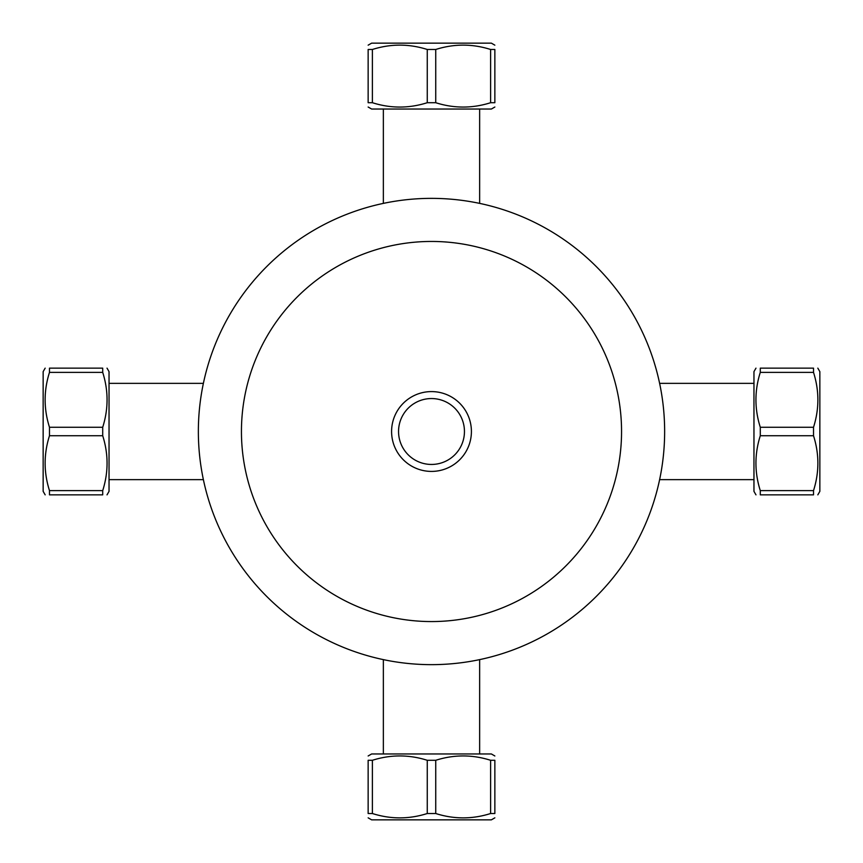 <?xml version="1.0" encoding="UTF-8"?>
<svg xmlns="http://www.w3.org/2000/svg" width="863" height="863" viewBox="0 0 863 863"><rect width="100%" height="100%" fill="white"/><g stroke="black" fill="none" stroke-linecap="round" stroke-linejoin="round"><path stroke-width="1.29" d="M431.5 621.565A190.065 190.065 0 0 0 596.096 336.473A190.065 190.065 0 0 0 266.904 336.473A190.065 190.065 0 0 0 431.5 621.565M431.5 471.414A39.914 39.914 0 0 1 396.937 411.543A39.914 39.914 0 0 1 466.063 411.543A39.914 39.914 0 0 1 431.5 471.414M431.5 464.445A32.945 32.945 0 0 0 460.033 415.027A32.945 32.945 0 0 0 402.967 415.027A32.945 32.945 0 0 0 431.5 464.445M431.5 664.65A233.15 233.15 0 0 0 633.41 314.93A233.15 233.15 0 0 0 229.59 314.93A233.15 233.15 0 0 0 431.5 664.65M817.833 494.855L819.85 491.36L819.85 371.64L817.833 368.145M813.518 368.145C819.321 368.145 819.321 368.145 813.518 368.145C819.321 368.145 819.321 368.145 813.518 368.145L813.518 372.385C819.321 390.68 819.321 408.965 813.518 427.261L813.518 435.739C819.321 454.035 819.321 472.32 813.518 490.616L813.518 494.855C819.321 494.855 819.321 494.855 813.518 494.855C819.321 494.855 819.321 494.855 813.518 494.855L760.292 494.855C754.489 494.855 754.489 494.855 760.292 494.855C754.489 494.855 754.489 494.855 760.292 494.855L760.292 490.616C754.489 472.32 754.489 454.035 760.292 435.739L760.292 427.261C754.489 408.965 754.489 390.68 760.292 372.385L760.292 368.145C754.489 368.145 754.489 368.145 760.292 368.145C754.489 368.145 754.489 368.145 760.292 368.145L813.518 368.145M755.977 368.145L753.96 371.64L753.96 491.36L755.977 494.855M813.518 490.616L760.292 490.616M760.292 435.739L813.518 435.739M813.518 427.261L760.292 427.261M760.292 372.385L813.518 372.385M372.385 760.292L368.145 760.292C368.145 754.489 368.145 754.489 368.145 760.292C368.145 754.489 368.145 754.489 368.145 760.292L368.145 813.518C368.145 819.321 368.145 819.321 368.145 813.518C368.145 819.321 368.145 819.321 368.145 813.518L372.385 813.518L372.385 760.292C390.68 754.489 408.965 754.489 427.261 760.292L435.739 760.292C454.035 754.489 472.32 754.489 490.616 760.292L494.855 760.292C494.855 754.489 494.855 754.489 494.855 760.292C494.855 754.489 494.855 754.489 494.855 760.292L494.855 813.518C494.855 819.321 494.855 819.321 494.855 813.518C494.855 819.321 494.855 819.321 494.855 813.518L490.616 813.518C472.32 819.321 454.035 819.321 435.739 813.518L427.261 813.518C408.965 819.321 390.68 819.321 372.385 813.518M368.145 817.833L371.64 819.85L491.36 819.85L494.855 817.833M494.855 755.977L491.36 753.96L371.64 753.96L368.145 755.977M427.261 760.292L427.261 813.518M435.739 813.518L435.739 760.292M490.616 760.292L490.616 813.518M102.708 368.145C108.511 368.145 108.511 368.145 102.708 368.145C108.511 368.145 108.511 368.145 102.708 368.145L102.708 372.385C108.511 390.68 108.511 408.965 102.708 427.261L102.708 435.739C108.511 454.035 108.511 472.32 102.708 490.616L102.708 494.855C108.511 494.855 108.511 494.855 102.708 494.855C108.511 494.855 108.511 494.855 102.708 494.855L49.482 494.855C43.679 494.855 43.679 494.855 49.482 494.855C43.679 494.855 43.679 494.855 49.482 494.855L49.482 490.616C43.679 472.32 43.679 454.035 49.482 435.739L49.482 427.261C43.679 408.965 43.679 390.68 49.482 372.385L49.482 368.145C43.679 368.145 43.679 368.145 49.482 368.145C43.679 368.145 43.679 368.145 49.482 368.145L102.708 368.145M107.023 494.855L109.04 491.36L109.04 371.64L107.023 368.145M45.167 368.145L43.15 371.64L43.15 491.36L45.167 494.855M49.482 372.385L102.708 372.385M102.708 427.261L49.482 427.261M49.482 435.739L102.708 435.739M102.708 490.616L49.482 490.616M368.145 102.708C368.145 108.511 368.145 108.511 368.145 102.708C368.145 108.511 368.145 108.511 368.145 102.708L368.145 49.482C368.145 43.679 368.145 43.679 368.145 49.482C368.145 43.679 368.145 43.679 368.145 49.482L372.385 49.482C390.68 43.679 408.965 43.679 427.261 49.482L435.739 49.482C454.035 43.679 472.32 43.679 490.616 49.482L494.855 49.482C494.855 43.679 494.855 43.679 494.855 49.482C494.855 43.679 494.855 43.679 494.855 49.482L494.855 102.708C494.855 108.511 494.855 108.511 494.855 102.708C494.855 108.511 494.855 108.511 494.855 102.708L490.616 102.708C472.32 108.511 454.035 108.511 435.739 102.708L427.261 102.708C408.965 108.511 390.68 108.511 372.385 102.708L368.145 102.708M494.855 45.167L491.36 43.15L371.64 43.15L368.145 45.167M368.145 107.023L371.64 109.04L491.36 109.04L494.855 107.023M372.385 102.708L372.385 49.482M490.616 49.482L490.616 102.708M435.739 102.708L435.739 49.482M427.261 49.482L427.261 102.708M753.96 383.355L659.623 383.355M753.96 479.645L659.623 479.645M479.645 753.96L479.645 659.623M383.355 753.96L383.355 659.623M109.04 479.645L203.377 479.645M109.04 383.355L203.377 383.355M383.355 109.04L383.355 203.377M479.645 109.04L479.645 203.377"/></g></svg>
